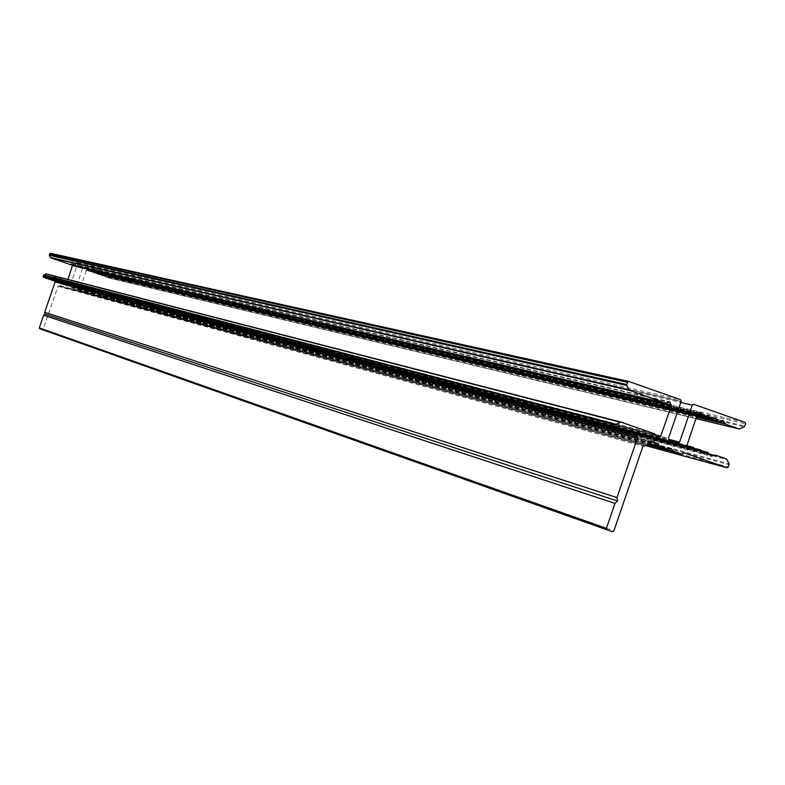 <?xml version="1.0" encoding="UTF-8"?>
<svg xmlns="http://www.w3.org/2000/svg" width="785" height="785" viewBox="0 0 785 785"><rect width="100%" height="100%" fill="white"/><g stroke="black" fill="none" stroke-linecap="round" stroke-linejoin="round"><path stroke-width="0.59" stroke-dasharray="3.92 2.94" d="M50.436 253.3L77.43 262.69L77.813 263.485L71.317 282.315L71.69 283.1L76.38 284.729L77.136 284.327L83.622 265.507L84.358 265.104L111.313 274.495L111.303 276.408L108.418 277.861L101.118 275.329L99.793 273.494L97.242 273.985L95.927 272.15L93.376 272.63L92.1 270.815L89.5 271.286L88.175 269.451L86.272 270.433L80.894 286.319L82.082 287.585L84.338 287.045L85.957 288.929L88.214 288.389L89.833 290.264L92.081 289.734L93.7 291.608L95.917 291.068L101.805 293.109L103.227 296.063L102.079 297.593L79.589 289.793L684.186 452.827M72.583 265.065L71.7 263.721L69.757 264.398M79.589 289.793L78.284 290.44L647.546 444.859M78.284 290.44L647.753 444.281M73.918 288.919L72.76 287.575L671.155 448.569M72.76 287.575L71.013 287.918L647.88 443.888M71.013 287.918L648.086 443.289M66.647 286.397L66.019 285.083L648.891 441.268M66.019 285.083L61.711 283.591L60.347 285.76L58.002 286.26L43.175 329.239L42.39 329.622L39.662 328.689M46.433 273.896L63.968 279.98L65.597 281.864L67.127 281.55L67.961 279.45M87.753 269.5L700.112 412.881M91.629 270.845L707.491 415.471M95.505 272.199L714.86 418.062M99.371 273.543L722.229 420.652M71.278 263.76L668.702 401.832M92.493 290.224L708.806 453.485M88.617 288.88L701.437 450.904M84.741 287.536L694.058 448.333M83.72 287.182L686.787 446.243M87.586 288.527L694.166 448.824M91.462 289.871L701.545 451.395M95.338 291.215L708.914 453.975M95.956 291.078L708.777 453.357L95.917 291.068M101.805 293.109L726.537 458.999M102.158 293.423L727.204 459.617M103.198 295.592L729.147 463.847M103.227 296.063L729.187 464.779M102.835 297.191L728.431 466.987M102.05 297.584L646.761 445.929L102.079 297.593M650.078 440.925L61.711 283.591L649.98 440.895M60.955 283.993L648.626 441.71M60.347 285.76L647.439 445.193M59.562 286.142L643.867 445.399L59.591 286.152M644.387 445.429L58.757 285.868L644.289 445.399M58.002 286.26L642.935 446.214M43.175 329.239L613.86 530.895M42.39 329.622L612.349 531.681M63.968 279.98L654.464 433.791M64.38 280.471L655.23 434.753M67.127 281.55L655.426 435.508M67.333 281.265L655.239 434.792M72.102 264.054L668.447 401.959M70.1 264.339L666.436 402.98M77.43 262.69L680.487 399.653M77.813 263.485L681.203 401.194M71.317 282.315L668.477 438.265M71.69 283.1L669.193 439.816M76.351 284.72L678.063 442.917M77.136 284.327L668.555 439.257M83.622 265.507L680.772 402.46M84.407 265.124L681.115 401.439L84.358 265.104M111.313 274.495L744.975 422.35M111.686 275.28L745.681 423.89M111.303 276.408L744.926 426.108M110.989 276.762L744.317 426.814M108.84 277.821L740.206 428.914M108.369 277.851L695.932 418.591L108.418 277.861M101.118 275.329L696.413 417.198M100.765 275.015L696.55 416.786M100.195 273.828L721.984 420.78M98.203 274.122L719.973 421.81M97.732 274.151L696.638 416.531L97.782 274.161M97.242 273.985L696.668 416.442M96.889 273.661L696.815 416.03M96.329 272.483L714.625 418.189M94.328 272.778L712.613 419.219M93.857 272.807L696.903 415.765L93.906 272.817M93.376 272.63L696.933 415.677M93.022 272.316L697.08 415.255M92.453 271.129L707.246 415.599M90.452 271.424L705.234 416.629M89.99 271.453L697.168 414.99M89.5 271.286L697.198 414.892M89.147 270.972L697.374 414.48M88.577 269.785L699.867 413.008M86.585 270.079L697.865 414.029M86.272 270.433L697.257 414.735M80.904 285.976L686.757 445.321M80.894 286.319L686.718 445.998M88.175 269.451L700.917 412.782M92.051 270.805L708.296 415.383M95.927 272.15L715.665 417.973M99.793 273.494L723.034 420.564M71.7 263.721L669.507 401.734M84.299 287.035L686.698 445.635M85.957 288.929L696.354 451.032M88.175 288.38L694.028 448.206M89.833 290.264L703.733 453.612M92.051 289.724L701.407 450.776M93.7 291.608L711.092 456.183M65.597 281.864L657.545 437.461M76.38 284.729L678.132 442.936M90.03 271.473L697.168 415M82.082 287.585L688.975 448.451"/><path stroke-width="1.18" d="M701.015 412.812L697.257 414.735L686.718 445.998L688.975 448.451L693.292 447.371L696.354 451.032L700.671 449.952L703.733 453.612L708.041 452.533L711.092 456.183L715.341 455.094L726.537 458.999L729.147 463.847L728.431 466.987L726.979 467.781L684.186 452.827L681.674 454.113L673.353 451.208L671.155 448.569L667.809 449.275L659.479 446.371L658.291 443.79L650.078 440.925L648.626 441.71L647.439 445.193L642.935 446.214L613.86 530.895L612.349 531.681L607.109 529.875L606.422 528.344L614.989 503.391L617.599 501.046L616.99 497.582L637.498 437.824L636.782 436.274L615.234 428.747L614.508 427.197L615.273 424.97L620.886 422.055L654.464 433.791L657.545 437.461L660.489 436.833L671.381 405.639L669.605 401.763L665.631 403.078L629.354 390.322L626.715 385.435L627.441 382.275L628.844 381.471L680.487 399.653L681.203 401.194L668.477 438.265L669.193 439.816L678.132 442.936L679.574 442.141L692.291 405.099L693.695 404.304L744.975 422.35L745.681 423.89L744.317 426.814L739.303 428.983L725.517 424.135L723.122 420.593L719.973 421.81L718.157 421.545L715.763 418.003L711.809 419.308L710.121 418.346L708.394 415.412L705.234 416.629L703.409 416.364L701.015 412.812M647.546 444.859L681.674 454.113M647.753 444.281L673.353 451.208M647.88 443.888L667.809 449.275M648.086 443.289L659.479 446.371M648.891 441.268L658.291 443.79M39.652 328.679L607.109 529.875L39.662 328.689L39.289 327.904L43.656 315.236L614.989 503.391M43.656 315.236L45 314.059L617.599 501.046M45 314.059L44.666 312.293L616.99 497.582M44.666 312.293L55.127 281.972L54.744 281.177L43.469 277.262L43.793 274.986L46.393 273.887L620.768 422.026M67.961 279.45L72.583 265.065M69.757 264.398L50.682 257.784L49.278 255.292L50.377 253.28L628.687 381.451M686.787 446.243L692.105 447.646M694.166 448.824L699.484 450.227M701.545 451.395L706.853 452.808M708.914 453.975L714.222 455.378M726.979 467.781L646.761 445.929L726.93 467.762M39.289 327.904L606.422 528.344M55.127 281.972L637.498 437.824M54.744 281.177L636.782 436.274M43.469 277.262L615.234 428.747M43.087 276.477L614.508 427.197M43.479 275.349L615.273 424.97M43.793 274.986L615.882 424.263M45.952 273.926L620.052 422.144M655.426 435.508L660.489 436.833M655.239 434.792L660.872 436.264M72.691 265.713L671.381 405.639M72.671 265.242L671.342 404.707M668.447 401.959L670.272 402.381M69.629 264.368L665.533 403.048M50.682 257.784L629.354 390.322M50.328 257.47L628.687 389.713M49.278 255.292L626.715 385.435M49.259 254.811L626.665 384.503M49.641 253.683L627.441 382.275M668.555 439.257L679.574 442.141M680.772 402.46L692.291 405.099M739.401 429.012L695.932 418.601L739.303 428.983M696.413 417.198L725.517 424.135M696.55 416.786L724.849 423.517M721.984 420.78L723.79 421.202M719.168 421.898L696.638 416.541L719.08 421.869M696.668 416.442L718.157 421.545M696.815 416.03L717.49 420.937M714.625 418.189L716.43 418.611M711.809 419.308L696.903 415.775L711.71 419.278M696.933 415.677L710.788 418.954M697.08 415.255L710.121 418.346M707.246 415.599L709.061 416.021M697.168 414.99L704.341 416.688M697.198 414.892L703.409 416.364M697.374 414.48L702.742 415.746M699.867 413.008L701.682 413.43M686.698 445.635L693.224 447.352M694.028 448.206L700.603 449.933M701.407 450.776L707.982 452.513M46.393 273.887L620.886 422.055M69.679 264.388L665.631 403.078M50.377 253.28L628.844 381.471M697.168 415L704.43 416.717"/></g></svg>
